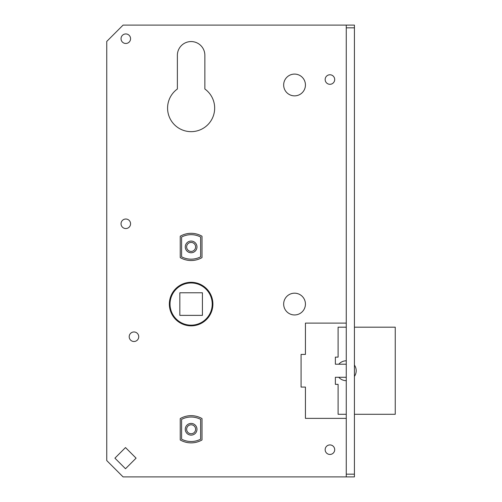 <?xml version="1.0" encoding="UTF-8"?>
<svg xmlns="http://www.w3.org/2000/svg" width="502" height="502" viewBox="0 0 502 502"><rect width="100%" height="100%" fill="white"/><g stroke="black" fill="none" stroke-linecap="round" stroke-linejoin="round"><path stroke-width="0.75" d="M346.261 476.9L346.261 474.177L354.425 474.177L354.425 476.9L123.078 476.9L106.75 460.572L106.75 41.428L123.078 25.1L354.425 25.1L354.425 474.177M354.425 27.823L346.261 27.823L346.261 474.177M346.261 27.823L346.261 25.1M294.548 74.089A10.887 10.887 0 0 1 305.436 84.976A10.887 10.887 0 0 1 294.548 95.863A10.887 10.887 0 0 1 283.661 84.976A10.887 10.887 0 0 1 294.548 74.089M177.375 55.308A13.742 13.742 0 0 1 191.124 41.566A13.742 13.742 0 0 1 204.866 55.308A13.742 13.742 0 0 0 191.124 41.566A13.742 13.742 0 0 0 177.375 55.308L177.375 88.998A23.544 23.544 0 0 0 173.604 123.837A23.544 23.544 0 0 0 208.644 123.837A23.544 23.544 0 0 0 204.866 88.998L204.866 55.308M125.801 228.548A4.763 4.763 0 0 1 121.038 223.785A4.763 4.763 0 0 1 125.801 219.023M133.965 341.498A4.763 4.763 0 0 1 129.202 336.735A4.763 4.763 0 0 1 133.965 331.973M329.927 444.923A4.763 4.763 0 0 1 334.69 449.685A4.763 4.763 0 0 1 329.927 454.448A4.763 4.763 0 0 1 325.164 449.685A4.763 4.763 0 0 1 329.927 444.923M329.927 74.773A4.763 4.763 0 0 1 334.69 79.536A4.763 4.763 0 0 1 329.927 84.298A4.763 4.763 0 0 1 325.164 79.536A4.763 4.763 0 0 1 329.927 74.773M202.011 418.58L202.011 439.959L202.011 418.58A21.774 21.774 0 0 0 180.237 418.58L180.237 439.959L180.237 418.58M202.011 236.229L202.011 257.608A21.774 21.774 0 0 1 180.237 257.608L180.237 236.229L180.237 257.608A21.774 21.774 0 0 0 202.011 257.608L202.011 236.229A21.774 21.774 0 0 0 180.237 236.229M125.5 447.564L136.086 458.15L125.5 468.736L114.914 458.15L125.5 447.564L114.914 458.15L125.5 468.736L136.086 458.15L125.5 447.564M301.081 387.073L301.081 354.412L301.081 387.073L305.436 387.073L305.436 418.373L346.261 418.373M283.661 304.074A10.887 10.887 0 0 0 299.989 313.499A10.887 10.887 0 0 0 299.989 294.643A10.887 10.887 0 0 0 283.661 304.074M283.661 84.976A10.887 10.887 0 0 0 299.989 94.407A10.887 10.887 0 0 0 299.989 75.551A10.887 10.887 0 0 0 283.661 84.976M169.35 304.074A21.774 21.774 0 0 0 202.011 322.93A21.774 21.774 0 0 0 202.011 285.218A21.774 21.774 0 0 0 169.35 304.074M121.038 38.71A4.763 4.763 0 0 0 128.186 42.833A4.763 4.763 0 0 0 128.186 34.582A4.763 4.763 0 0 0 121.038 38.71M121.038 223.785A4.763 4.763 0 0 0 128.186 227.908A4.763 4.763 0 0 0 128.186 219.656A4.763 4.763 0 0 0 121.038 223.785M129.202 336.735A4.763 4.763 0 0 0 136.349 340.858A4.763 4.763 0 0 0 136.349 332.606A4.763 4.763 0 0 0 129.202 336.735M325.164 449.685A4.763 4.763 0 0 0 332.311 453.808A4.763 4.763 0 0 0 332.311 445.556A4.763 4.763 0 0 0 325.164 449.685M325.164 79.536A4.763 4.763 0 0 0 332.311 83.658A4.763 4.763 0 0 0 332.311 75.407A4.763 4.763 0 0 0 325.164 79.536M180.237 439.959A21.774 21.774 0 0 0 202.011 439.959M346.261 323.112L305.436 323.112L305.436 354.412L301.081 354.412M200.649 419.383A20.413 20.413 0 0 0 181.598 419.383L181.598 439.162A20.413 20.413 0 0 0 200.649 439.162L200.649 419.383M185.269 429.273A5.855 5.855 0 0 1 194.048 424.203A5.855 5.855 0 0 1 194.048 434.337A5.855 5.855 0 0 1 185.269 429.273M186.631 429.273A4.493 4.493 0 0 0 193.37 433.157A4.493 4.493 0 0 0 193.37 425.382A4.493 4.493 0 0 0 186.631 429.273M200.649 237.032A20.413 20.413 0 0 0 181.598 237.032L181.598 256.804A20.413 20.413 0 0 0 200.649 256.804L200.649 237.032M185.269 246.915A5.855 5.855 0 0 1 194.048 241.851A5.855 5.855 0 0 1 194.048 251.985A5.855 5.855 0 0 1 185.269 246.915M186.631 246.915A4.493 4.493 0 0 0 193.37 250.805A4.493 4.493 0 0 0 193.37 243.031A4.493 4.493 0 0 0 186.631 246.915M346.261 364.207L335.374 364.207L335.374 357.129L338.097 357.129L338.097 327.191L346.261 327.191M338.097 344.748L338.097 357.129M346.261 380.673A9.933 9.933 0 0 1 338.775 377.272L335.374 377.272L335.374 384.35L338.097 384.35L338.097 414.288L346.261 414.288M338.097 384.35L338.097 396.731M354.425 414.288L395.25 414.288L395.25 327.191L354.425 327.191M338.775 364.207A9.933 9.933 0 0 1 346.261 360.806M354.425 365.079A9.933 9.933 0 0 1 354.425 376.4M338.775 377.272L346.261 377.272M170.027 304.074A21.09 21.09 0 0 0 201.672 322.34A21.09 21.09 0 0 0 201.672 285.807A21.09 21.09 0 0 0 170.027 304.074M179.829 315.369L202.419 315.369L202.419 292.779L179.829 292.779L179.829 315.369"/></g></svg>
